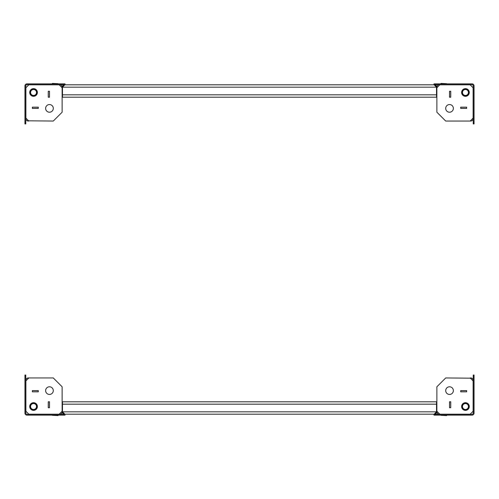 <?xml version="1.0" encoding="UTF-8"?>
<svg xmlns="http://www.w3.org/2000/svg" width="499" height="499" viewBox="0 0 499 499"><rect width="100%" height="100%" fill="white"/><g stroke="black" fill="none" stroke-linecap="round" stroke-linejoin="round"><path stroke-width="0.75" d="M471.811 378.198L445.707 377.949L436.868 386.787L436.868 411.831A2.358 2.358 0 0 0 439.226 414.189L470.164 414.189L473.108 411.238L473.108 380.307A2.358 2.358 0 0 0 470.75 377.949M466.627 390.617L460.733 390.617L460.733 391.796L466.652 391.827L466.652 390.586L460.702 390.586L460.702 391.827L466.652 391.827L460.702 391.827L460.702 390.586L466.652 390.586L466.627 391.796M449.537 407.702L449.537 401.814L450.716 401.814L450.747 407.733L450.747 401.782L449.512 401.782L449.512 407.733L450.747 407.733L450.747 401.782L449.512 401.782L449.512 407.733L450.716 407.702M437.124 412.891L436.868 411.831M449.537 386.787A3.83 3.83 0 0 0 445.707 390.617A3.83 3.83 0 0 0 449.537 394.447A3.83 3.83 0 0 0 453.366 390.617A3.83 3.83 0 0 0 449.537 386.787M465.448 402.693A3.83 3.83 0 0 0 461.619 406.523A3.83 3.83 0 0 0 465.448 410.359A3.83 3.83 0 0 0 469.278 406.523A3.83 3.83 0 0 0 465.448 402.693A3.83 3.83 0 0 1 469.278 406.523A3.83 3.83 0 0 1 465.448 410.359A3.83 3.83 0 0 1 461.619 406.523A3.83 3.83 0 0 1 465.448 402.693M436.868 411.238L439.819 414.189M473.108 380.893L470.164 377.949M28.25 377.949L53.293 377.949L62.132 386.787L62.132 411.831A2.358 2.358 0 0 1 59.774 414.189L28.836 414.189L25.892 411.238L25.892 380.307A2.358 2.358 0 0 1 28.25 377.949L27.189 378.198M32.373 390.617L38.267 390.617L38.267 391.796L32.348 391.827L32.348 390.586L38.298 390.586L38.298 391.827L32.348 391.827L38.298 391.827L38.298 390.586L32.348 390.586L32.373 391.796M49.463 407.733L48.253 407.733L48.253 401.782L49.488 401.782L49.463 407.733M49.463 407.702L49.463 401.814L48.284 401.814L48.284 407.702M62.132 411.831L61.876 412.891M49.463 386.787A3.83 3.83 0 0 1 53.293 390.617A3.83 3.83 0 0 1 49.463 394.447A3.83 3.83 0 0 1 45.634 390.617A3.83 3.83 0 0 1 49.463 386.787M33.552 402.693A3.83 3.83 0 0 1 37.381 406.523A3.83 3.83 0 0 1 33.552 410.359A3.83 3.83 0 0 1 29.722 406.523A3.83 3.83 0 0 1 33.552 402.693A3.83 3.83 0 0 0 29.722 406.523A3.83 3.83 0 0 0 33.552 410.359A3.83 3.83 0 0 0 37.381 406.523A3.83 3.83 0 0 0 33.552 402.693M25.892 380.893L28.836 377.949M62.132 411.238L59.181 414.189M48.253 401.782L49.488 401.782L49.488 407.733L48.253 407.733L48.253 401.782M470.75 121.051L445.707 121.051L436.868 112.213L436.868 87.169A2.358 2.358 0 0 1 439.226 84.811L470.164 84.811L473.108 87.762L473.108 118.693A2.358 2.358 0 0 1 470.75 121.051L471.811 120.802M466.627 108.383L460.733 108.383L460.733 107.204L466.652 107.173L466.652 108.414L460.702 108.414L460.702 107.173L466.652 107.173L460.702 107.173L460.702 108.414L466.652 108.414L466.627 107.204M449.537 91.267L450.747 91.267L450.747 97.218L449.512 97.218L449.537 91.267M449.537 91.298L449.537 97.186L450.716 97.186L450.716 91.298M436.868 87.169L437.124 86.109M449.537 112.213A3.83 3.83 0 0 1 445.707 108.383A3.83 3.83 0 0 1 449.537 104.553A3.83 3.83 0 0 1 453.366 108.383A3.83 3.83 0 0 1 449.537 112.213M465.448 96.307A3.83 3.83 0 0 1 461.619 92.477A3.83 3.83 0 0 1 465.448 88.641A3.83 3.83 0 0 1 469.278 92.477A3.83 3.83 0 0 1 465.448 96.307A3.83 3.83 0 0 0 469.278 92.477A3.83 3.83 0 0 0 465.448 88.641A3.83 3.83 0 0 0 461.619 92.477A3.83 3.83 0 0 0 465.448 96.307M473.108 118.107L470.164 121.051M436.868 87.762L439.819 84.811M450.747 97.218L449.512 97.218L449.512 91.267L450.747 91.267L450.747 97.218M27.189 120.802L53.293 121.051L62.132 112.213L62.132 87.169A2.358 2.358 0 0 0 59.774 84.811L28.836 84.811L25.892 87.762L25.892 118.693A2.358 2.358 0 0 0 28.25 121.051M32.373 108.383L38.267 108.383L38.267 107.204L32.348 107.173L32.348 108.414L38.298 108.414L38.298 107.173L32.348 107.173L38.298 107.173L38.298 108.414L32.348 108.414L32.373 107.204M49.463 91.298L49.463 97.186L48.284 97.186L48.253 91.267L48.253 97.218L49.488 97.218L49.488 91.267L48.253 91.267L48.253 97.218L49.488 97.218L49.488 91.267L48.284 91.298M61.876 86.109L62.132 87.169M49.463 112.213A3.83 3.83 0 0 0 53.293 108.383A3.83 3.83 0 0 0 49.463 104.553A3.83 3.83 0 0 0 45.634 108.383A3.83 3.83 0 0 0 49.463 112.213M33.552 96.307A3.83 3.83 0 0 0 37.381 92.477A3.83 3.83 0 0 0 33.552 88.641A3.83 3.83 0 0 0 29.722 92.477A3.83 3.83 0 0 0 33.552 96.307A3.83 3.83 0 0 1 29.722 92.477A3.83 3.83 0 0 1 33.552 88.641A3.83 3.83 0 0 1 37.381 92.477A3.83 3.83 0 0 1 33.552 96.307M62.132 87.762L59.181 84.811M25.892 118.107L28.836 121.051M439.226 414.189L434.161 414.189C435.59 414.045 436.376 413.259 436.519 411.831L436.519 401.814L62.481 401.814L62.481 411.831A2.358 2.358 0 0 0 62.799 413.01L61.814 413.01M437.186 413.01L436.201 413.01A2.358 2.358 0 0 0 436.338 412.735M65.575 414.189L434.161 414.189L436.519 411.831A2.358 2.358 0 0 1 436.469 412.293M59.774 414.189L64.839 414.189L62.481 411.831C62.625 413.259 63.41 414.045 64.839 414.189M256.866 97.186L62.481 97.186L62.481 94.829L436.519 94.829L436.519 97.186L256.866 97.186M61.814 85.99L62.799 85.99A2.358 2.358 0 0 0 62.481 87.169L64.839 84.811L433.425 84.811M437.186 85.99L436.201 85.99A2.358 2.358 0 0 1 436.519 87.169L436.519 94.829M59.774 84.811L64.839 84.811C63.41 84.955 62.625 85.741 62.481 87.169L62.481 94.829M64.839 84.811L439.226 84.811M436.519 87.169C436.382 85.741 435.596 84.955 434.161 84.811L436.519 87.169L62.481 87.169M62.481 97.186L436.519 97.186M435.752 415.131L433.98 415.131L433.98 414.301L435.752 414.301L435.752 415.131L472.048 415.131A2.002 2.002 0 0 0 474.05 413.122L474.05 376.832L473.227 376.832L473.227 375.061L474.05 375.061L474.05 376.832M435.752 414.301L472.048 414.301A1.179 1.179 0 0 0 473.227 413.122L473.227 376.832M63.248 415.131L63.248 414.301L65.02 414.301L65.02 415.131L26.952 415.131A2.002 2.002 0 0 1 24.95 413.122L24.95 375.061L25.773 375.061L25.773 376.832L24.95 376.832M63.248 414.301L26.952 414.301A1.179 1.179 0 0 1 25.773 413.122L25.773 376.832M435.752 83.869L435.752 84.699L433.98 84.699L433.98 83.869L472.048 83.869A2.002 2.002 0 0 1 474.05 85.878L474.05 123.939L473.227 123.939L473.227 122.168L474.05 122.168M435.752 84.699L472.048 84.699A1.179 1.179 0 0 1 473.227 85.878L473.227 122.168M63.248 83.869L65.02 83.869L65.02 84.699L63.248 84.699L63.248 83.869L26.952 83.869A2.002 2.002 0 0 0 24.95 85.878L24.95 122.168L25.773 122.168L25.773 123.939L24.95 123.939L24.95 122.168M63.248 84.699L26.952 84.699A1.179 1.179 0 0 0 25.773 85.878L25.773 122.168M446.636 415.598L440.954 415.318L446.636 415.598M461.856 406.523A3.593 3.593 0 0 1 465.448 402.93A3.593 3.593 0 0 1 469.041 406.523A3.593 3.593 0 0 1 465.448 410.122A3.593 3.593 0 0 1 461.856 406.523M468.418 406.523A2.969 2.969 0 0 1 465.448 409.492A2.969 2.969 0 0 1 462.479 406.523A2.969 2.969 0 0 1 465.448 403.56A2.969 2.969 0 0 1 468.418 406.523M468.985 406.523A3.537 3.537 0 0 1 465.448 410.059A3.537 3.537 0 0 1 461.912 406.523A3.537 3.537 0 0 1 465.448 402.992A3.537 3.537 0 0 1 468.985 406.523M58.046 415.598L52.364 415.318L58.046 415.598M36.521 406.523A2.969 2.969 0 0 1 33.552 409.492A2.969 2.969 0 0 1 30.582 406.523A2.969 2.969 0 0 1 33.552 403.56A2.969 2.969 0 0 1 36.521 406.523M37.088 406.523A3.537 3.537 0 0 1 33.552 410.059A3.537 3.537 0 0 1 30.015 406.523A3.537 3.537 0 0 1 33.552 402.992A3.537 3.537 0 0 1 37.088 406.523M37.144 406.523A3.593 3.593 0 0 0 33.552 402.93A3.593 3.593 0 0 0 29.959 406.523A3.593 3.593 0 0 0 33.552 410.122A3.593 3.593 0 0 0 37.144 406.523M440.954 83.402L446.636 83.682L440.954 83.402M462.479 92.477A2.969 2.969 0 0 1 465.448 89.508A2.969 2.969 0 0 1 468.418 92.477A2.969 2.969 0 0 1 465.448 95.44A2.969 2.969 0 0 1 462.479 92.477M461.912 92.477A3.537 3.537 0 0 1 465.448 88.941A3.537 3.537 0 0 1 468.985 92.477A3.537 3.537 0 0 1 465.448 96.008A3.537 3.537 0 0 1 461.912 92.477M461.856 92.477A3.593 3.593 0 0 0 465.448 96.07A3.593 3.593 0 0 0 469.041 92.477A3.593 3.593 0 0 0 465.448 88.878A3.593 3.593 0 0 0 461.856 92.477M52.364 83.402L58.046 83.682L52.364 83.402M30.582 92.477A2.969 2.969 0 0 1 33.552 89.508A2.969 2.969 0 0 1 36.521 92.477A2.969 2.969 0 0 1 33.552 95.44A2.969 2.969 0 0 1 30.582 92.477M30.015 92.477A3.537 3.537 0 0 1 33.552 88.941A3.537 3.537 0 0 1 37.088 92.477A3.537 3.537 0 0 1 33.552 96.008A3.537 3.537 0 0 1 30.015 92.477M37.144 92.477A3.593 3.593 0 0 1 33.552 96.07A3.593 3.593 0 0 1 29.959 92.477A3.593 3.593 0 0 1 33.552 88.878A3.593 3.593 0 0 1 37.144 92.477M436.519 404.171L62.481 404.171M436.519 411.831L62.481 411.831M436.519 408.294L436.868 408.294M436.519 405.35L436.868 405.35L436.519 405.35M62.481 408.294L62.132 408.294M62.481 405.35L62.132 405.35M436.519 90.706L436.868 90.706M436.519 93.65L436.868 93.65L436.519 93.65M62.481 90.706L62.132 90.706M62.481 93.65L62.132 93.65L62.481 93.65"/></g></svg>
